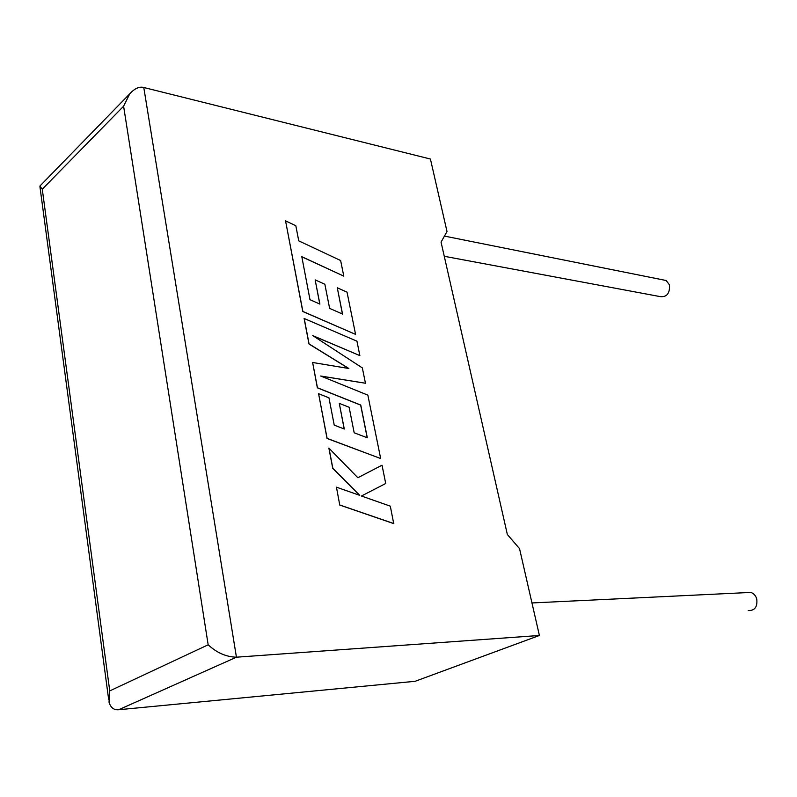 <?xml version="1.0" encoding="UTF-8"?>
<svg xmlns="http://www.w3.org/2000/svg" width="797" height="797" viewBox="0 0 797 797"><rect width="100%" height="100%" fill="white"/><g stroke="black" fill="none" stroke-linecap="round" stroke-linejoin="round"><path stroke-width="1.2" d="M444.268 256.285L660.006 296.574C666.76 297.381 669.928 293.495 669.51 284.908L666.172 280.514L663.463 279.966M746.719 592.609L750.774 592.42C753.683 593.347 755.676 595.528 756.742 598.955C757.628 606.886 754.789 610.751 748.204 610.562M143.779 87.491L236.44 657.196L539.4 635.478L519.534 548.635L507.35 534.478L441.06 242.129L447.007 231.529L430.43 159.031L143.779 87.491C139.286 86.345 134.593 88.477 129.702 93.897L123.605 106.2L42.271 189.198L39.87 186.139L40.478 185.462M42.271 189.198L109.747 690.899L109.02 702.167C110.683 707.686 113.911 710.217 118.703 709.728L415.107 681.305L539.4 635.478M118.703 709.728L236.44 657.196C226.268 656.947 216.844 652.823 208.166 644.803L123.605 106.2M328.972 448.053L332.847 468.337L359.776 495.365L336.444 487.166L339.761 505.069L393.728 523.609L390.301 506.155L361.44 496.013L385.718 483.49L382.022 465.199L357.853 477.732L328.872 448.113L332.748 468.397L359.547 495.286M339.851 505.019L393.828 523.559M361.44 496.013L385.718 483.49M336.444 487.166L339.761 505.069M304.195 318.401L309.077 343.925L348.887 368.513L312.623 362.486L317.455 387.77L360.762 405.065L367.317 437.802L354.177 432.791L349.136 407.267L339.283 403.382L344.294 429.025L334.232 425.13L328.942 397.803L318.591 393.728L327.129 438.41L380.677 458.534L367.855 395.143L320.713 376.015L365.454 383.237L362.346 367.915L312.733 335.597L359.865 355.611L356.946 341.186L304.105 318.471L308.977 343.985L348.628 368.473M312.623 362.486L317.355 387.83L360.662 405.115L367.198 437.752M339.283 403.382L344.174 428.975M318.591 393.728L327.029 438.47L380.677 458.534M321.022 376.134L365.454 383.237M313.181 335.886L359.865 355.611M343.786 276.121L340.638 260.529L298.745 240.863L295.826 225.74L285.555 220.849L302.87 311.448L355.572 334.381L347.034 292.17L337.28 287.777L342.551 314.078L329.619 308.379L324.857 284.26L315.154 279.877L319.886 304.095L309.983 299.682L301.814 256.704L343.786 276.121L301.834 256.823M285.555 220.849L302.78 311.517L355.572 334.381M337.28 287.777L342.431 314.028M315.154 279.877L319.776 304.046M109.747 690.899L208.166 644.803M666.172 280.514L444.447 236.091M750.774 592.42L531.958 602.95M129.702 93.897L39.89 186.07M108.641 699.308L39.96 186.827"/></g></svg>
